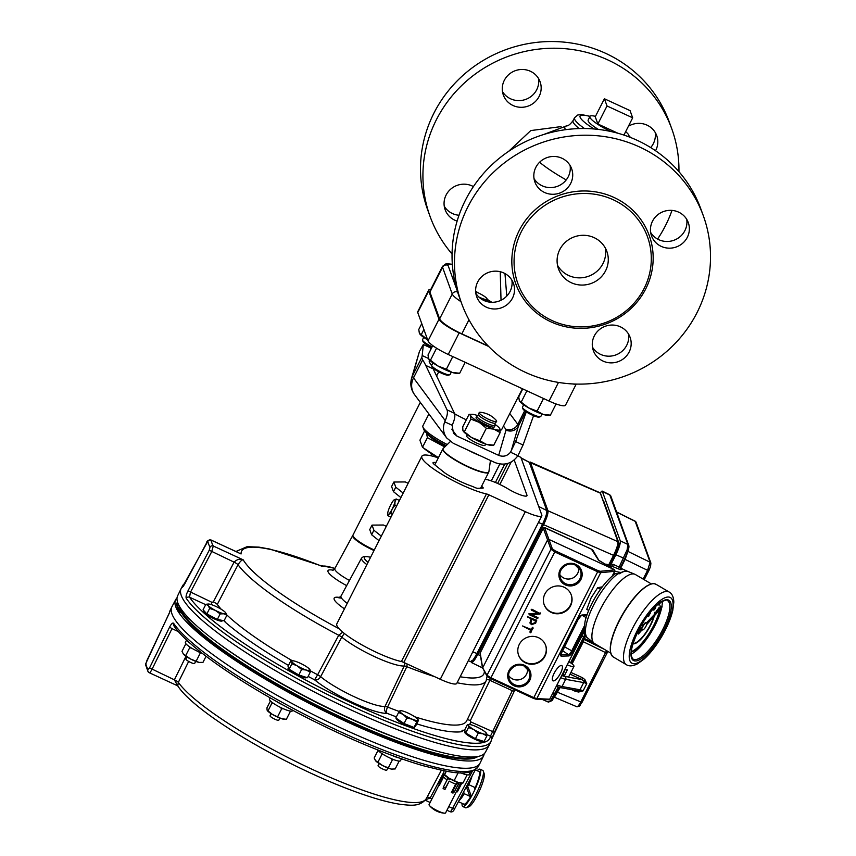 <?xml version="1.0" encoding="UTF-8"?>
<svg xmlns="http://www.w3.org/2000/svg" width="856" height="856" viewBox="0 0 856 856"><rect width="100%" height="100%" fill="white"/><g stroke="black" fill="none" stroke-linecap="round" stroke-linejoin="round"><path stroke-width="1.28" d="M579.191 128.571A34.968 6.495 26.9 0 1 573.092 120.589C570.396 124.238 568.223 126.003 566.576 125.875A39.419 7.319 26.9 0 0 565.548 129.684M598.333 129.406A21.742 4.034 -153.1 0 1 588.168 120.108L589.88 116.437A21.871 4.055 26.9 0 0 610.66 131.45M500.236 271.716L501.028 300.263M506.773 296.069L504.965 273.556M657.579 239.07A128.55 123.906 160.1 0 0 671.981 210.405M678.936 171.671A128.55 123.906 160.1 0 0 671.778 128.839A128.55 123.906 160.1 0 0 608.092 60.038A128.55 123.906 160.1 0 0 466.306 81.256A128.55 123.906 160.1 0 0 430.097 216.525A128.55 123.906 160.1 0 0 452.064 253.986M628.4 126.249A19.538 18.832 -19.9 0 1 656.723 135.612A19.538 18.832 -19.9 0 1 655.546 150.742M504.302 80.346A19.538 18.832 -19.9 0 1 522.941 69.486A19.538 18.832 -19.9 0 1 540.082 81.727A19.538 18.832 -19.9 0 1 528.141 106.091A19.538 18.832 -19.9 0 1 503.349 95.048A19.538 18.832 -19.9 0 1 504.302 80.346M457.125 221.094A19.538 18.832 -19.9 0 1 445.152 209.752A19.538 18.832 -19.9 0 1 446.104 195.04A19.538 18.832 -19.9 0 1 473.422 186.587M671.778 128.839L669.349 122.151A128.55 123.906 160.1 0 0 605.663 53.34A128.55 123.906 160.1 0 0 463.888 74.568A128.55 123.906 160.1 0 0 427.668 209.827L430.097 216.525M650.688 147.574A19.538 18.832 160.1 0 0 653.342 143.626A19.538 18.832 160.1 0 0 655.182 132.38M502.461 91.581A19.538 18.832 160.1 0 0 519.902 100.58A19.538 18.832 160.1 0 0 536.701 89.741A19.538 18.832 160.1 0 0 538.531 78.495M444.275 206.285A19.538 18.832 160.1 0 0 459.019 215.252M703.343 215.819L700.914 209.131A128.55 123.906 160.1 0 0 637.217 140.331A128.55 123.906 160.1 0 0 495.442 161.549A128.55 123.906 160.1 0 0 459.223 296.818L461.651 303.505A128.55 123.906 160.1 0 0 525.349 372.307A128.55 123.906 160.1 0 0 667.124 351.088A128.55 123.906 160.1 0 0 703.343 215.819A128.55 123.906 160.1 0 0 639.646 147.018A128.55 123.906 160.1 0 0 497.871 168.247A128.55 123.906 160.1 0 0 461.651 303.505M534.016 178.572A19.538 18.832 160.1 0 0 551.467 187.571A19.538 18.832 160.1 0 0 568.256 176.721A19.538 18.832 160.1 0 0 570.096 165.476M475.829 293.266A19.538 18.832 160.1 0 0 493.27 302.264A19.538 18.832 160.1 0 0 510.069 291.425A19.538 18.832 160.1 0 0 511.899 280.18M650.667 232.458A19.538 18.832 160.1 0 0 668.108 241.456A19.538 18.832 160.1 0 0 684.896 230.606A19.538 18.832 160.1 0 0 686.737 219.371M592.47 347.151A19.538 18.832 160.1 0 0 609.911 356.16A19.538 18.832 160.1 0 0 626.71 345.31A19.538 18.832 160.1 0 0 628.55 334.065M535.856 167.327A19.538 18.832 -19.9 0 1 554.495 156.466A19.538 18.832 -19.9 0 1 571.637 168.707A19.538 18.832 -19.9 0 1 570.685 183.419A19.538 18.832 -19.9 0 1 552.045 194.269A19.538 18.832 -19.9 0 1 534.904 182.039A19.538 18.832 -19.9 0 1 535.856 167.327M477.669 282.031A19.538 18.832 -19.9 0 1 496.309 271.17A19.538 18.832 -19.9 0 1 513.45 283.411A19.538 18.832 -19.9 0 1 512.487 298.113A19.538 18.832 -19.9 0 1 493.848 308.973A19.538 18.832 -19.9 0 1 476.706 296.732A19.538 18.832 -19.9 0 1 477.669 282.031M652.497 221.212A19.538 18.832 -19.9 0 1 671.147 210.351A19.538 18.832 -19.9 0 1 688.278 222.592A19.538 18.832 -19.9 0 1 687.325 237.305A19.538 18.832 -19.9 0 1 668.686 248.154A19.538 18.832 -19.9 0 1 651.544 235.924A19.538 18.832 -19.9 0 1 652.497 221.212M594.31 335.916A19.538 18.832 -19.9 0 1 612.95 325.055A19.538 18.832 -19.9 0 1 630.091 337.296A19.538 18.832 -19.9 0 1 629.139 351.998A19.538 18.832 -19.9 0 1 610.488 362.858A19.538 18.832 -19.9 0 1 593.358 350.618A19.538 18.832 -19.9 0 1 594.31 335.916M644.087 288.547A68.897 66.415 160.1 0 0 647.457 236.684A68.897 66.415 160.1 0 0 560.027 197.747A68.897 66.415 160.1 0 0 517.912 283.678A68.897 66.415 160.1 0 0 552.056 320.561A68.897 66.415 160.1 0 0 644.087 288.547M571.252 282.705A25.712 24.781 160.1 0 0 599.607 278.468A25.712 24.781 160.1 0 0 606.851 251.407A25.712 24.781 160.1 0 0 594.118 237.647A25.712 24.781 160.1 0 0 565.763 241.895A25.712 24.781 160.1 0 0 558.519 268.945A25.712 24.781 160.1 0 0 571.252 282.705M557.502 265.242A25.712 24.781 160.1 0 0 568.641 275.504A25.712 24.781 160.1 0 0 595.455 272.508A25.712 24.781 160.1 0 0 605.256 247.908M430.771 289.489A20.565 3.82 26.9 0 0 428.717 290.088A20.565 3.82 26.9 0 0 428.728 290.922L439 319.235A20.565 3.82 26.9 0 0 459.19 332.845L488.669 346.466M572.675 383.948A20.565 3.82 26.9 0 0 575.746 384.066M452.343 264.258L446.158 263.68L442.531 266.323L429.905 291.2A22.62 4.194 26.9 0 0 429.926 292.121L439.631 318.881A22.62 4.194 26.9 0 0 461.844 333.861L488.295 346.07M576.216 384.087L565.506 405.198A20.565 3.82 -153.1 0 1 549.028 401.047L558.476 382.429M459.19 332.845L448.223 354.47A20.565 3.82 -153.1 0 1 428.021 340.859L439 319.235M428.728 290.922L417.749 312.547A20.565 3.82 -153.1 0 1 417.739 311.712L428.717 290.088M448.223 354.47L549.028 401.047M417.749 312.547L428.021 340.859M543.474 398.554L537.097 411.126L528.527 407.841L519.346 400.715L518.736 396.874L522.77 388.913M526.922 390.828L521.261 401.988M556.079 403.957L550.408 415.139L547.337 415.214A16.457 3.05 -153.1 0 1 543.1 414.411A16.457 3.05 -153.1 0 1 528.527 407.841A16.457 3.05 -153.1 0 1 519.603 401.143A16.457 3.05 -153.1 0 1 519.581 401.111M550.408 415.139L543.1 414.411L537.097 411.126M523.669 404.76L522.47 407.146A10.283 1.905 26.9 0 0 522.47 407.552A10.283 1.905 26.9 0 0 527.735 411.832A10.283 1.905 26.9 0 0 540.478 416.69A10.283 1.905 26.9 0 0 540.81 416.455L542.019 414.069M540.478 416.69L539.141 417.097A9.256 1.723 -153.1 0 1 527.671 412.731A9.256 1.723 -153.1 0 1 522.93 408.879L522.47 407.552M452.749 356.642L446.372 369.214L437.801 365.929L428.621 358.803L428.021 354.962L432.762 345.61M436.571 348.189L430.536 360.076M465.215 362.323L459.693 373.227L456.612 373.302A16.457 3.05 -153.1 0 1 452.375 372.51A16.457 3.05 -153.1 0 1 437.801 365.929A16.457 3.05 -153.1 0 1 428.877 359.231A16.457 3.05 -153.1 0 1 428.856 359.199L428.621 358.803M459.693 373.227L452.375 372.51L446.372 369.214M423.891 329.485L421.291 334.6L419.387 333.337L418.777 329.485L421.762 323.6M428.556 340.453L421.291 334.6M427.69 339.95A16.457 3.05 -153.1 0 1 419.643 333.765A16.457 3.05 -153.1 0 1 419.611 333.722M522.385 388.742L501.787 429.338A41.131 7.64 -153.1 0 1 500.172 430.365M466.295 419.825A41.131 7.64 -153.1 0 1 454.664 413.833M451.797 429.156L456.922 436.079L498.674 455.371L506.035 430.044A12.337 2.29 -153.1 0 0 505.682 429.059L503.456 426.063M485.673 444.114L485.106 445.227A10.283 1.905 -153.1 0 1 475.968 442.723A10.283 1.905 -153.1 0 1 466.766 436.346A10.283 1.905 -153.1 0 1 466.766 435.929L467.333 434.805M500.129 432.633L499.925 428.963A16.457 3.05 -153.1 0 1 493.891 429.145L500.129 432.633L493.762 445.195L490.991 445.259A16.457 3.05 -153.1 0 1 486.208 444.285A16.457 3.05 -153.1 0 1 471.538 437.512A16.457 3.05 -153.1 0 1 463.257 431.189A16.457 3.05 -153.1 0 1 463.203 431.103M493.762 445.195L486.208 444.285L479.959 440.797L471.538 437.512L462.914 430.557L462.711 426.898L469.077 414.336L470.597 415.417A16.457 3.05 -153.1 0 1 471.849 414.272A16.457 3.05 -153.1 0 1 476.632 415.246A16.457 3.05 -153.1 0 1 477.851 415.652M463.257 431.189L462.914 430.557M494.918 424.309A16.457 3.05 -153.1 0 1 499.583 428.342A16.457 3.05 -153.1 0 1 499.925 428.963L499.637 428.428M479.221 422.372A16.457 3.05 -153.1 0 1 470.597 415.417L470.811 419.087L479.221 422.372L486.336 428.235L493.891 429.145A16.457 3.05 -153.1 0 1 479.221 422.372M476.824 416.102L476.086 417.546A10.283 1.905 26.9 0 0 476.096 417.963A10.283 1.905 26.9 0 0 485.299 424.341A10.283 1.905 26.9 0 0 494.436 426.844L495.164 425.4A10.283 1.905 -153.1 0 1 486.026 422.896A10.283 1.905 -153.1 0 1 476.824 416.519A10.283 1.905 -153.1 0 1 476.824 416.102A10.283 1.905 -153.1 0 1 477.145 415.866L478.868 415.331M471.849 414.272L469.077 414.336M470.811 419.087L464.434 431.649M486.336 428.235L479.959 440.797M494.575 423.303L495.164 425.004A10.283 1.905 -153.1 0 1 495.164 425.004A10.283 1.905 -153.1 0 1 495.164 425.4M479.178 412.603L478.59 414.572A9.405 1.744 26.9 0 0 478.611 414.893A9.405 1.744 26.9 0 0 486.893 420.671A9.405 1.744 26.9 0 0 495.357 423.078L496.598 421.441A9.769 1.808 26.9 0 0 496.619 420.992A9.769 1.808 26.9 0 0 496.138 420.264A24.235 24.235 0 0 0 480.398 412.282A9.769 1.808 26.9 0 0 479.178 412.603A9.769 1.808 26.9 0 0 479.21 412.945A9.769 1.808 26.9 0 0 487.802 418.937A9.769 1.808 26.9 0 0 496.598 421.441M432.162 366.839A211.036 72.236 -67 0 0 429.765 362.89L429.145 361.168A211.036 7.265 116.5 0 0 429.445 359.927M421.773 357.519L422.639 359.905L413.523 377.87A29.821 5.532 -153.1 0 1 412.656 375.495L421.773 357.519A211.025 7.265 116.5 0 0 422.179 355.55L428.482 358.461M456.922 436.079L453.445 433.264L452.193 425.282L444.724 421.826L445.238 420.649C447.281 415.856 447.881 412.271 447.057 409.896L425.753 365.416A211.025 72.236 -67 0 0 422.639 359.905M447.057 409.896L454.483 413.32L433.179 368.85A211.036 72.236 -67 0 0 432.473 367.417M411.501 378.416L419.333 351.827L412.656 375.495A17.484 17.174 16.2 0 0 411.501 378.416C410.013 384.494 411.051 389.919 414.604 394.691L446.682 437.962L453.273 443.29L495.014 462.582C504.441 465.974 512.091 463.674 517.955 455.66L510.497 452.214C507.319 456.066 503.382 457.115 498.674 455.371M374.297 549.991A20.565 3.82 -153.1 0 1 373.205 549.499A20.565 3.82 -153.1 0 1 353.004 535.856A20.565 3.82 -153.1 0 1 352.993 535.043L420.296 402.384M374.083 550.429A19.956 3.702 -153.1 0 1 372.874 549.884A19.956 3.702 -153.1 0 1 353.271 536.648L353.004 535.856M423.346 344.551L430.771 347.975L423.346 344.551L422.179 355.55M423.335 344.497L419.857 350.692M518.843 398.768L517.762 397.858M430.771 347.975L430.557 349.944M444.724 421.826C442.552 427.561 443.205 432.943 446.682 437.962M533.566 415.695L523.048 445.002L517.955 455.66M454.483 413.32C455.306 415.695 454.707 419.28 452.664 424.084L452.193 425.282M510.497 452.214L515.622 441.568L523.048 445.002M526.28 411.864L515.622 441.568M481.789 485.866L482.024 486.518A4.109 0.76 26.9 0 0 482.613 487.192A4.109 0.76 -153.1 0 1 483.212 488.027A4.109 0.76 -153.1 0 1 482.902 488.145L477.541 488.305A4.109 0.76 -153.1 0 1 474.556 487.353L473.411 486.829A4.109 0.76 26.9 0 0 471.838 486.187A27.97 5.189 -153.1 0 1 446.875 474.278A8.228 1.53 -153.1 0 1 444.339 472.533L434.388 464.508A8.228 1.53 -153.1 0 1 433.018 462.689A8.228 1.53 -153.1 0 1 433.639 462.454L436.046 462.379M517.794 455.916L520.876 457.339L541.784 514.98A20.565 3.82 -153.1 0 1 541.805 515.826A20.565 3.82 -153.1 0 1 525.327 511.663L488.851 494.811A4.109 0.76 26.9 0 0 486.433 493.933A41.131 7.64 -153.1 0 1 444.093 475.636A41.131 7.64 -153.1 0 1 421.88 456.216A41.131 7.64 -153.1 0 1 438.325 457.874M485.159 479.21A14.402 2.675 26.9 0 0 486.561 479.542A19.538 3.627 -153.1 0 1 508.229 489.001A14.402 2.675 26.9 0 0 526.964 495.731A14.402 2.675 26.9 0 0 526.954 495.143L514.21 460.014M470.254 661.335C471.271 662.576 473.475 660.008 476.856 653.61L542.404 524.396C545.689 517.655 547.145 513.022 546.77 510.508L529.275 462.283L521.047 457.832M546.834 510.69L547.219 511.984L546.77 510.508L538.702 506.495M547.198 511.909C547.519 514.199 546.203 518.415 543.228 524.546L477.68 653.759C474.588 659.559 472.587 661.902 471.677 660.779M468.264 660.779L471.142 661.677M608.723 564.853L613.506 555.426C616.769 548.675 618.225 544.042 617.872 541.527L600.313 493.142L529.243 462.197M618.064 542.051C618.407 544.491 616.994 548.963 613.838 555.49L543.592 524.675L477.755 654.444C474.855 659.965 472.758 662.662 471.453 662.555L470.993 661.731M543.592 524.675C546.856 517.934 548.311 513.29 547.958 510.765L618.086 541.741L600.527 493.366M530.41 462.39L547.958 510.765M544.32 522.267A10.304 1.969 -65.2 0 0 546.182 517.623M614.79 571.091L612.179 576.12M584.241 631.193L549.82 699.042M554.132 673.287A8.817 2.793 120.5 0 0 552.89 680.777A8.817 2.793 120.5 0 0 559.77 674.603A8.817 2.793 120.5 0 0 561.836 665.593A8.817 2.793 120.5 0 0 554.132 673.287M614.619 571.316L600.687 572.685L597.67 571.776L533.823 697.629L536.787 698.635L549.734 699.202M539.965 614.041L531.437 614.597L537.932 617.593L537.472 618.503L529.233 614.694L529.447 613.741L537.953 613.153L531.512 610.178L531.972 609.279L540.457 613.752L531.437 614.597M537.932 617.593L537.472 618.503M537.386 618.246L528.997 614.03M537.953 613.153L531.287 609.525M540.222 613.089L539.879 613.784M532.229 627.737L533.138 628.165L530.228 632.787L530.88 630.39L522.856 626.132L531.341 629.492L532.229 627.737M532.903 627.512L530.913 632.563M530.816 632.306L530.228 632.787L529.992 632.135M530.88 630.39L522.856 626.132M564.125 587.237A14.402 13.878 160.1 0 0 544.191 604.764A14.402 13.878 160.1 0 0 567.207 610.093A14.402 13.878 160.1 0 0 564.125 587.237M538.531 637.699A14.402 13.878 160.1 0 0 518.586 655.225A14.402 13.878 160.1 0 0 541.602 660.554A14.402 13.878 160.1 0 0 538.531 637.699M536.562 620.3L535.653 623.222L531.533 624.655L529.939 623.018L531.062 618.877L527.628 616.727L536.562 620.3L535.653 623.222M531.062 618.877L527.628 616.727M552.313 548.771A1.027 0.974 160.2 0 0 550.943 549.252L547.583 539.922L548.953 539.441L614.009 569.497L598.483 560.092L591.421 549.167L544.662 527.735L552.313 548.771L555.287 550.879L598.044 570.631L597.67 571.776L554.913 552.024L550.943 549.252L487 675.288L491.066 677.877L533.823 697.629L533.299 698.314L490.574 678.562M544.662 527.735A1.027 1.006 159.9 0 0 543.293 528.206L547.583 539.922L482.656 667.894L487.021 676.219L490.542 678.551L487.46 676.604M480.195 652.572L480.141 652.689A1.027 0.995 170.6 0 0 480.045 653.288L543.346 528.109M487.021 676.219A1.027 0.995 149.6 0 1 487 675.288L482.656 667.894L480.141 652.689L543.293 528.152L545.443 527.917L591.421 549.167M548.739 699.63L549.745 699.277L548.739 699.63M614.694 571.241L614.009 569.497M592.438 549.809A1.027 0.995 -30.4 0 1 592.876 550.194L598.911 560.477A1.027 0.995 -30.4 0 0 598.483 560.092M537.836 617.337L538.071 618M529.136 614.437L528.901 613.773M531.415 609.921L531.191 609.269M540.125 612.832L540.361 613.495M536.466 620.044L536.701 620.707M535.556 622.965L531.533 624.655M531.437 624.399L529.896 622.89M527.767 617.133L527.531 616.47M530.977 620.846L530.955 622.654L531.983 623.746L534.733 622.793L535.642 620.996L531.886 619.038L530.913 622.526M531.886 619.038L531.062 621.103M535.642 620.996L531.983 619.295M532.807 627.255L533.042 627.908M530.132 632.53L529.896 631.878M522.995 626.538L522.77 625.875M518.501 654.968A14.402 13.878 160.1 0 0 541.313 660.137A14.402 13.878 160.1 0 0 545.561 645.157M544.106 604.507A14.402 13.878 160.1 0 0 566.918 609.675A14.402 13.878 160.1 0 0 571.166 594.685M578.71 567.699A10.304 9.93 -19.9 0 1 559.813 574.558M527.51 668.632A10.304 9.93 -19.9 0 1 508.614 675.491M602.314 586.852L597.702 587.697L591.122 597.852L586.777 609.333L588.682 610.456M600.484 589.335L597.702 587.697M619.348 573.595C622.815 571.337 625.704 570.631 628.004 571.476A39.023 12.359 120.5 0 0 619.562 573.723L615.282 573.734C608.22 578.827 601.436 586.906 594.909 597.98C590.105 606.305 586.831 614.084 585.087 621.328L584.113 628.914C584.391 633.697 585.558 636.714 587.601 637.977A38.873 12.316 -59.5 0 1 592.416 607.546A38.873 12.316 -59.5 0 1 618.588 573.338L618.781 573.413M610.617 653.032L594.642 643.616A40.104 12.701 -59.5 0 1 594.15 643.273A40.104 12.701 -59.5 0 1 600.195 609.675A40.104 12.701 -59.5 0 1 634.831 574.248A40.104 12.701 -59.5 0 1 635.366 574.504L651.352 583.931M661.709 607.482A33.94 10.754 -59.5 0 1 655.268 624.88A33.94 10.754 -59.5 0 1 631.172 654.134M662.277 601.372A33.94 10.754 -59.5 0 1 661.859 606.669L646.494 622.847A4.109 1.305 120.5 0 0 644.418 624.131A4.109 1.305 120.5 0 0 642.332 627.801L638.608 631.728L638.416 634.039L642.16 629.759A4.109 1.305 120.5 0 0 642.321 629.941A4.109 1.305 120.5 0 0 644.515 628.529A4.109 1.305 120.5 0 0 646.59 624.709L662.18 606.861L646.729 623.157A4.109 1.305 120.5 0 0 646.505 622.847L646.162 622.654A4.109 1.305 120.5 0 0 644.076 623.938A4.109 1.305 120.5 0 0 641.989 627.598L638.276 631.525L638.416 634.039M655.482 614.447L656.242 611.163L659.045 607.921M660.736 602.282L659.43 604.176M659.088 602.859L658.863 604.176L659.248 602.956M654.669 614.212A20.983 6.645 120.5 0 0 654.947 612.275L654.54 612.436A20.565 6.516 -59.5 0 1 654.198 614.704M653.749 616.555A20.565 6.516 -59.5 0 1 644.161 634.927A20.565 6.516 -59.5 0 1 633.098 643.402M660.329 608.231A30.848 9.769 120.5 0 0 660.618 606.059L660.211 606.219A30.442 9.641 -59.5 0 1 659.869 608.723M659.644 609.825A30.442 9.641 -59.5 0 1 631.279 651.641M653.46 608.637A2.054 0.653 120.5 0 0 653.374 609.932A2.054 0.653 120.5 0 0 653.47 609.964M649.522 614.084L648.581 616.63L647.692 616.577L647.906 615.271M648.944 613.966L649.533 614.48L650.4 613.024M643.509 624.666L642.353 625.426L642.471 626.442M632.958 643.84A20.983 6.645 120.5 0 0 644.461 635.077A20.983 6.645 120.5 0 0 654.273 615.956M654.712 612.543A20.565 6.516 -59.5 0 1 654.433 614.458M654.027 616.234A20.565 6.516 -59.5 0 1 644.333 635.034A20.565 6.516 -59.5 0 1 633.076 643.466M631.236 652.112A30.848 9.769 120.5 0 0 660.137 609.269M660.383 606.316A30.442 9.641 -59.5 0 1 660.094 608.477M659.89 609.547A30.442 9.641 -59.5 0 1 631.268 651.801M653.877 608.188A2.054 0.653 120.5 0 0 653.834 608.284A2.054 0.653 120.5 0 0 653.545 610.028A2.054 0.653 120.5 0 0 655.354 608.231A2.054 0.653 120.5 0 0 655.632 606.487A2.054 0.653 120.5 0 0 655.589 606.465L655.632 606.487M655.514 613.313L658.831 607.813M658.992 607.921L658.885 609.761M658.211 611.195L655.525 614.533M658.446 610.232L658.756 608.584L657.547 609.665L655.963 613.902M656.113 613.859L657.194 612.629M657.804 611.109L658.489 608.466M647.971 616.705L648.078 615.368L649.533 614.48M648.217 615.368L648.142 616.384L649.115 615.314L649.18 614.298L647.992 616.299M647.971 616.277L649.18 614.298M648.944 615.218L649.019 614.201M647.008 616.748L647.778 615.282M647.115 616.395L647.543 615.806M659.077 605.299L659.858 603.758L659.141 604.304M659.173 603.897L660.361 601.896M660.276 602.924L660.19 601.8M659.141 603.876L660.115 602.827M659.141 602.977L657.868 604.357M567.303 664.823C571.166 666.482 573.392 666.995 573.98 666.364C574.151 665.508 572.461 663.946 568.898 661.688M565.078 669.21L567.314 669.895L565.249 668.878M567.314 669.895L564.093 676.251L568.716 676.743L573.98 666.364M563.173 673.907L564.093 676.251M609.911 565.313L614.726 555.812A11.545 2.204 -65.2 0 0 618.813 542.8L603.844 501.541A8.464 1.616 -65.2 0 0 603.394 501.252M610.499 565.57L611.152 564.083L613.228 564.382L619.134 567.079L627.106 549.841L627.908 544.48L609.718 494.768L610.799 496.02A1.648 1.584 160.1 0 0 610.007 495.143L602.346 491.408L620.268 540.821L627.908 544.48A1.648 1.584 160.1 0 1 628.7 545.347L628.7 545.347A1.648 1.584 160.1 0 1 628.7 545.358M627.106 549.841A1.648 0.909 17.4 0 1 628.015 551.039A1.648 0.909 17.4 0 1 627.919 551.221L624.837 558.701L615.903 554.72L611.152 564.083M615.903 554.72C619.155 547.979 620.611 543.346 620.268 540.821M602.346 491.408L599.735 492.639M624.784 558.743L620.429 567.4L619.134 567.079L618.578 568.951L612.019 566.298M567.956 677.064L581.952 679.589L582.487 677.717L584.916 679.611L586.756 683.655L581.952 679.589L570.032 674.154M583.985 639.229L583.332 641.754L582.818 641.54M557.106 684.918A10.283 1.905 26.9 0 0 562.018 686.533A2.054 1.723 100.2 0 1 560.188 687.582L577.672 690.739L583.097 690.867L586.756 683.655A5.147 0.952 26.9 0 0 583.674 682.574A2.054 1.723 100.2 0 0 583.813 680.734L584.916 679.611M604.336 649.33L584.06 639.432A1.648 1.584 -19.9 0 1 583.92 639.357M610.863 566.287L612.671 566.244L613.228 564.382M627.726 551.938L625.126 559.385L620.664 568.181L627.544 571.316M548.129 701.738L550.536 700.764L558.251 687.079M560.092 687.571L554.709 696.763M565.185 676.593A2.054 1.723 100.2 0 1 565.677 679.322L562.018 686.533L580.015 689.786A5.147 0.952 -153.1 0 1 583.097 690.867L578.624 692.023L575.542 691.413L576.163 690.471M578.624 692.023L578.688 690.835A2.054 1.723 100.2 0 0 580.015 689.786L583.674 682.574L565.677 679.322A10.283 1.905 -153.1 0 1 560.766 677.706M576.869 706.607L578.282 706.05L580.721 702.102L606.53 650.624M606.39 651.288A1.648 0.909 17.4 0 1 607.279 652.486A1.648 0.909 17.4 0 1 607.182 652.668L605.78 652.711L583.332 641.754L572.097 663.914M607.3 652.261A1.648 1.584 160.1 0 0 607.289 651.255L607.289 651.255A1.648 1.584 160.1 0 0 607.172 650.999M649.661 565.356A1.648 0.909 17.4 0 1 650.549 566.554A1.648 0.909 17.4 0 1 650.442 566.736L648.848 570.652L647.575 570.331L650.121 562.232L635.131 521.165L636.083 522.256A1.648 1.584 160.1 0 0 635.302 521.39L616.652 512.123M562.338 674.614A4.066 0.76 26.9 0 0 562.874 674.507L564.842 670.558M541.805 515.826L456.762 683.441A20.565 3.82 -153.1 0 1 440.284 679.279L403.807 662.437A4.109 0.76 26.9 0 0 401.4 661.549A41.131 7.64 -153.1 0 1 339.051 628.711A41.131 7.64 -153.1 0 1 336.836 623.831L421.88 456.216M320.294 565.516L269.875 549.081L258.983 547.134L247.074 546.684L235.935 551.489M352.918 535.31A20.598 3.82 26.9 0 0 352.704 535.556A20.598 3.82 26.9 0 0 352.715 536.412A20.598 3.82 26.9 0 0 374.019 550.536M183.259 586.349A2.472 2.418 -173 0 0 182.285 587.334A172.709 32.057 -153.1 0 1 182.959 585.151L181.237 588.404A172.773 32.068 26.9 0 0 181.14 588.586A172.773 32.068 26.9 0 0 181.301 595.541A172.773 32.068 26.9 0 0 335.595 702.626A172.773 32.068 26.9 0 0 489.29 744.923A172.773 32.068 26.9 0 0 489.386 744.731L490.991 741.424A172.709 32.057 -153.1 0 1 347.686 704.306A172.709 32.057 -153.1 0 1 186.298 598.398C185.677 596.921 186.244 594.385 188.01 590.801L209.249 550.215L210.02 547.166A171.735 31.875 -153.1 0 1 208.575 544.02A171.735 31.875 -153.1 0 1 207.858 541.206L182.285 587.334M514.905 689.808L491.569 739.423M489.29 744.923L485.502 752.071A172.623 32.047 -153.1 0 1 317.105 702.444A172.623 32.047 -153.1 0 1 177.609 595.862L181.14 588.586M425.036 747.737A168.653 31.308 -153.1 0 1 216.803 642.096M424.993 747.727A168.653 31.308 -153.1 0 1 216.846 642.128M177.834 602.977L177.128 602.645A170.719 31.683 26.9 0 0 180.306 611.398L182.146 612.254A168.653 31.308 26.9 0 0 326.168 709.988A168.653 31.308 26.9 0 0 476.171 756.758A168.653 31.308 -153.1 0 1 318.325 706.093A168.653 31.308 -153.1 0 1 179.749 607.503A168.653 31.308 -153.1 0 1 179.332 606.166M177.128 602.645L176.678 603.555A170.719 31.683 26.9 0 0 179.846 612.297L181.697 613.153A168.653 31.308 26.9 0 0 330.694 713.326A168.653 31.308 26.9 0 0 477.926 756.479M181.697 613.153L182.146 612.254M177.021 597.937A172.623 32.047 26.9 0 0 175.694 599.639A172.623 32.047 26.9 0 0 315.094 706.414A172.623 32.047 26.9 0 0 483.587 755.848A172.623 32.047 26.9 0 0 484.175 753.772M483.587 755.848L480.055 763.113A172.773 32.068 -153.1 0 1 479.959 763.306A172.773 32.068 -153.1 0 1 326.264 721.009A172.773 32.068 -153.1 0 1 171.97 613.923A172.773 32.068 -153.1 0 1 171.81 606.968A172.773 32.068 -153.1 0 1 171.906 606.786L175.694 599.639M178.465 631.653L172.002 628.657L151.94 669.456C150.56 672.067 149.607 673.094 149.094 672.538A2.472 2.343 -28.7 0 1 147.992 669.435L149.554 667.883L169.606 627.084C171.361 623.714 172.709 622.462 173.64 623.339A172.709 32.057 26.9 0 0 334.525 729.012A172.709 32.057 26.9 0 0 478.237 766.559L479.959 763.306M448.79 806.598L452.61 808.364C451.208 810.964 450.352 812.034 450.042 811.563L450.138 811.713C451.979 812.419 453.455 811.467 454.59 808.867L475.422 769.694L454.59 808.867L452.61 808.364L472.341 771.288M169.627 612.286A2.472 2.418 -173 0 0 169.413 612.971L170.205 610.285A172.709 32.057 26.9 0 0 169.627 612.286L145.83 663.486A171.735 31.875 26.9 0 0 146.536 666.289A171.735 31.875 26.9 0 0 147.992 669.435M472.041 776.05A17.997 3.435 114.8 0 1 468.82 784.685L474.32 787.22L474.802 788.611L474.299 787.21M474.32 787.22L474.802 788.611A17.997 3.435 114.8 0 0 478.932 771.502L475.348 769.844M466.039 787.338L467.965 787.06L471.142 795.823L469.751 796.24L464.252 793.694A17.997 3.435 114.8 0 1 458.902 800.745M464.252 793.694L463.61 791.918M471.142 795.823A17.997 3.435 114.8 0 1 463.834 804.18L458.409 801.665M477.209 770.7A20.565 3.927 114.8 0 1 480.013 769.17A20.565 3.927 114.8 0 1 473.25 792.988A20.565 3.927 114.8 0 1 462.764 806.513A20.565 3.927 114.8 0 1 462.112 803.377M467.151 787.681A20.565 3.927 114.8 0 1 468.703 784.342M480.013 769.17L482.763 770.432A20.565 3.927 114.8 0 1 483.287 771.106A20.565 3.927 114.8 0 1 476 794.25A20.565 3.927 114.8 0 1 466.37 807.743A20.565 3.927 114.8 0 1 465.514 807.775L462.764 806.513M483.287 771.106L484.207 773.76A18.511 3.531 114.8 0 1 477.648 794.582A18.511 3.531 114.8 0 1 468.981 806.727L466.37 807.743M468.82 784.685L468.264 783.154M174.71 626.399A2.472 2.3 -34.2 0 1 173.768 625.618L173.768 625.618A2.472 2.3 -34.2 0 1 173.64 623.339M186.983 640.374A12.851 2.386 26.9 0 0 190.385 643.466M186.608 640.02L185.377 642.449A12.851 2.386 26.9 0 0 189.572 646.804A12.851 2.386 26.9 0 0 202.048 653.171M460.592 772.754A12.851 2.386 26.9 0 0 469.077 774.552L470.436 771.877M392.144 755.463A12.851 2.386 26.9 0 0 399.067 757.956M377.721 749.931A12.851 2.386 26.9 0 0 386.227 756.137A12.851 2.386 26.9 0 0 397.944 760.92A12.851 2.386 26.9 0 0 400.48 760.717L401.453 758.801M275.504 700.861A12.851 2.386 26.9 0 0 283.24 705.151M270.207 697.865L269.544 699.181A12.851 2.386 26.9 0 0 282.17 708.222A12.851 2.386 26.9 0 0 292.463 710.812L292.741 710.287M466.124 774.659L466.937 774.83M466.916 775.258L462.978 783.026L461.245 783.069A10.283 1.905 -153.1 0 1 458.249 782.459A10.283 1.905 -153.1 0 1 449.09 778.222L443.697 773.878L443.975 770.775M446.351 771.203L444.649 774.562L443.697 773.878M462.978 783.026L458.249 782.459L449.09 778.222A10.283 1.905 -153.1 0 1 443.911 774.273A10.283 1.905 -153.1 0 1 443.879 774.22M454.354 780.276L458.217 772.658M289.51 710.929L290.323 711.09M272.005 702.295L271.973 703.054L273.781 703.568M280.062 707.195L281.678 708.779L283.497 708.811M267.265 710.48A10.283 1.905 26.9 0 0 267.297 710.534A10.283 1.905 26.9 0 0 272.476 714.482L267.083 710.138L266.954 707.848L270.453 700.946M271.973 703.054L268.035 710.822L267.083 710.138M281.635 718.719A10.283 1.905 26.9 0 0 284.631 719.329L286.364 719.286L281.635 718.719L272.476 714.482A10.283 1.905 26.9 0 0 281.635 718.719M286.364 719.286L290.302 711.529M277.729 716.536L281.678 708.779M271.117 713.647L270.047 715.755A4.911 0.909 26.9 0 0 274.862 719.201A4.911 0.909 26.9 0 0 278.799 720.196L279.869 718.088M390.668 758.341L392.39 759.839L393.76 759.636M381.498 753.269L381.894 754.35L384.044 754.885M375.292 760.406A10.283 1.905 26.9 0 0 375.313 760.438A10.283 1.905 26.9 0 0 375.656 760.845L374.168 757.977L378.031 750.37M375.656 760.845A10.283 1.905 26.9 0 0 382.793 765.66L375.313 760.438M399.11 761.198L395.172 768.956L391.406 769.084L382.793 765.66A10.283 1.905 26.9 0 0 391.406 769.084A10.283 1.905 26.9 0 0 392.647 769.223A10.283 1.905 26.9 0 0 392.776 769.223M388.453 767.607L392.39 759.839M377.956 762.118L381.894 754.35M379.133 763.552L378.063 765.66A4.911 0.909 26.9 0 0 380.77 768.014A4.911 0.909 26.9 0 0 385.842 770.175A4.911 0.909 26.9 0 0 386.816 770.1L387.886 767.993M198.485 651.705L200.218 653.203L201.588 653M189.315 646.633L189.711 647.714L191.862 648.249M183.12 653.77A10.283 1.905 26.9 0 0 183.141 653.802A10.283 1.905 26.9 0 0 183.473 654.219L181.996 651.341L185.859 643.733M183.473 654.219A10.283 1.905 26.9 0 0 190.621 659.034L183.141 653.802M206.061 656.274L203 662.33L199.223 662.448L190.621 659.034A10.283 1.905 26.9 0 0 199.223 662.448A10.283 1.905 26.9 0 0 200.475 662.598A10.283 1.905 26.9 0 0 200.604 662.587M196.281 660.971L200.218 653.203M185.773 655.482L189.711 647.714M186.95 656.916L185.88 659.024A4.911 0.909 26.9 0 0 187.485 660.682A4.911 0.909 26.9 0 0 191.958 663.004A4.911 0.909 26.9 0 0 194.633 663.464L195.703 661.356M462.465 783.037A10.796 2.001 -153.1 0 1 462.336 783.165A10.796 2.001 -153.1 0 1 453.841 780.811A10.796 2.001 -153.1 0 1 443.194 773.45A10.796 2.001 -153.1 0 1 443.536 772.989M443.462 774.969A10.283 1.905 -153.1 0 1 443.258 774.455A10.283 1.905 -153.1 0 1 443.258 774.402L438.957 782.876A10.283 1.905 26.9 0 0 438.957 782.919A10.283 1.905 26.9 0 0 439.16 783.443L443.462 774.969L443.59 776.948A9.256 1.723 -153.1 0 0 447.1 779.827M449.635 779.548A10.283 1.905 -153.1 0 1 447.795 778.457L443.494 786.932A10.283 1.905 26.9 0 0 445.345 788.023L449.229 781.1A9.256 1.723 -153.1 0 0 452.514 782.769A9.256 1.723 -153.1 0 0 455.67 784.075L457.008 782.951A10.283 1.905 -153.1 0 0 458.645 783.475L454.343 791.939L453.017 793.063A9.256 1.723 26.9 0 1 451.369 792.549L455.67 784.075M462.336 783.165L459.79 784.781A9.256 1.723 -153.1 0 1 457.992 784.759M459.886 784.727L445.569 812.943A9.256 1.723 -153.1 0 1 444.553 813.2A9.256 1.723 -153.1 0 1 438.154 811.071A9.256 1.723 -153.1 0 1 429.455 805.539A9.256 1.723 -153.1 0 1 429.059 804.565L439.075 784.824A9.256 1.723 26.9 0 0 439.085 784.931A9.256 1.723 26.9 0 0 439.289 785.423L443.59 776.948M439.16 783.443L439.289 785.423M443.494 786.932L443.087 788.483A9.256 1.723 26.9 0 0 444.927 789.564L449.229 781.1M445.345 788.023L444.927 789.564M451.369 792.549L452.706 791.426L457.008 782.951M452.706 791.426A10.283 1.905 26.9 0 0 454.343 791.939M457.382 791.854L461.523 783.679M188.662 661.421L178.337 682.382L177.781 685.923L174.389 679.825L185.987 656.274M443.258 774.455L443.194 773.45L430.172 797.995A4.109 0.824 28 0 0 427.187 797.022M431.97 798.83L430.172 797.995L425.646 799.707M441.364 770.261L426.384 798.53A140.93 26.162 26.9 0 1 310.172 768.388A140.93 26.162 26.9 0 1 178.337 682.382A4.109 0.845 26.2 0 0 174.389 679.825L149.554 667.883M145.83 663.486A2.472 2.408 -7.4 0 0 145.606 664.823L148.024 671.553L149.254 672.709L177.716 685.859M179.846 612.297L180.306 611.398M186.298 598.398A2.472 2.3 -34.2 0 1 189.529 597.199A170.237 31.597 26.9 0 0 353.464 703.857A170.237 31.597 26.9 0 0 490.435 736.213L512.316 690.685L489.867 680.317L470.351 720.613L470.832 721.929L494.383 732.383L491.783 738.749M206.649 542.8L206.606 542.843C206.671 541.067 208.158 540.125 211.047 539.997L211.154 540.136A169.263 31.415 26.9 0 0 213.283 546.01L211.646 551.788L190.406 592.384L189.529 597.199L205.675 604.657M188.01 590.801L211.978 602.346A4.109 0.781 -65.2 0 0 211.036 604.518M464.797 730.436A13.364 2.482 26.9 0 0 462.026 730.532M396.467 716.665A13.364 2.482 26.9 0 0 395.183 716.429A146.868 27.264 -153.1 0 1 387.04 713.305A46.149 8.571 -153.1 0 1 353.025 702.658A46.149 8.571 -153.1 0 1 314.591 679.835A146.868 27.264 -153.1 0 1 308.128 676.39M288.483 665.412A146.868 27.264 -153.1 0 1 225.096 622.045A13.364 2.482 26.9 0 0 224.208 620.525M396.125 718.173A10.283 1.905 26.9 0 0 401.817 723.106A10.283 1.905 26.9 0 0 412.432 727.632A10.283 1.905 26.9 0 0 414.465 727.472L414.893 726.626M288.483 667.53L288.108 668.269A10.283 1.905 26.9 0 0 298.209 675.491A10.283 1.905 26.9 0 0 306.448 677.567L306.512 677.438M204.199 611.024L203.942 611.537A10.283 1.905 26.9 0 0 207.302 615.015A10.283 1.905 26.9 0 0 216.675 619.883A10.283 1.905 26.9 0 0 222.293 620.835L222.485 620.45M465.097 731.27L464.722 732.008A10.283 1.905 26.9 0 0 474.823 739.231A10.283 1.905 26.9 0 0 483.062 741.307L483.126 741.178M291.907 663.764L291.768 661.474A10.283 1.905 26.9 0 0 297.16 665.818L291.907 663.764L289.114 669.274L288.033 666.3L290.826 660.789L292.549 660.757A10.283 1.905 26.9 0 0 291.768 661.474L290.826 660.789M310.097 669.938L309.155 669.264L310.097 669.938L310.236 672.238L306.33 670.055L301.612 669.488L297.16 665.818A10.283 1.905 26.9 0 0 306.33 670.055A10.283 1.905 26.9 0 0 310.097 669.938A10.283 1.905 26.9 0 0 309.883 669.553A10.283 1.905 26.9 0 0 304.715 665.593A10.283 1.905 26.9 0 0 295.545 661.367A10.283 1.905 26.9 0 0 292.549 660.757M289.114 669.274L298.819 674.988L301.612 669.488M298.819 674.988L307.443 677.738L310.236 672.238M404.053 723.523L413.994 727.472L415.695 725.867L418.488 720.367L416.786 721.972L412.228 719.19A10.283 1.905 26.9 0 0 418.049 720.367A10.283 1.905 26.9 0 0 417.899 719.447A10.283 1.905 26.9 0 0 414.775 716.782A10.283 1.905 26.9 0 0 405.68 712.032A10.283 1.905 26.9 0 0 400.565 710.651A10.283 1.905 26.9 0 0 399.859 710.855A10.283 1.905 26.9 0 0 403.133 714.439A10.283 1.905 26.9 0 0 412.228 719.19L406.846 718.024L404.053 723.523L395.814 717.97L398.607 712.46L400.298 710.855M406.846 718.024L403.133 714.439L398.607 712.46M413.994 727.472L416.786 721.972M468.521 727.504L468.382 725.214A10.283 1.905 26.9 0 0 473.775 729.558L468.521 727.504L465.728 733.004L464.648 730.04L467.44 724.529L469.163 724.497A10.283 1.905 26.9 0 0 468.382 725.214L467.44 724.529M486.711 733.678L485.769 733.004L486.711 733.678L486.85 735.967L482.945 733.795L478.226 733.228L473.775 729.558A10.283 1.905 26.9 0 0 482.945 733.795A10.283 1.905 26.9 0 0 486.711 733.678A10.283 1.905 26.9 0 0 486.497 733.282A10.283 1.905 26.9 0 0 481.329 729.333A10.283 1.905 26.9 0 0 472.159 725.096A10.283 1.905 26.9 0 0 469.163 724.497M465.728 733.004L475.433 738.728L478.226 733.228M475.433 738.728L484.057 741.478L486.85 735.967M218.248 607.589A10.283 1.905 26.9 0 0 209.634 604.165A10.283 1.905 26.9 0 0 208.393 604.026A10.283 1.905 26.9 0 0 208.169 605.556A10.283 1.905 26.9 0 0 215.305 610.36A10.283 1.905 26.9 0 0 223.919 613.784A10.283 1.905 26.9 0 0 225.727 612.81A10.283 1.905 26.9 0 0 225.385 612.404A10.283 1.905 26.9 0 0 218.248 607.589M225.385 612.404L226.872 615.271L223.919 613.784L220.153 613.913L215.305 610.36L209.645 608.423L208.169 605.556L205.868 604.293L208.265 604.026M209.645 608.423L206.852 613.923L203.075 609.793L205.868 604.293M206.852 613.923L217.36 619.423L220.153 613.913M217.36 619.423L224.079 620.771L226.872 615.271M225.096 622.045L224.347 620.236M464.776 730.393L462.069 730.393L462.208 731.591A146.868 27.264 -153.1 0 1 416.712 723.855M396.521 716.568L395.183 716.429M211.978 602.346L213.347 601.886A4.109 0.685 -152.4 0 1 217.296 604.432A141.721 26.311 26.9 0 0 221.265 609.301M213.347 601.886L234.084 562.157A4.109 0.685 -152.4 0 1 238.032 564.714L217.296 604.432M490.991 741.424L491.793 738.675A2.472 2.418 -173 0 0 490.435 736.213L486.871 734.566M469.741 724.529A4.109 0.781 114.8 0 1 470.832 721.929M467.248 719.682A4.109 0.706 -154.2 0 1 470.351 720.613M486.679 679.407A4.109 0.706 -154.2 0 1 489.867 680.317L490.135 678.359M310.257 670.804A141.721 26.311 26.9 0 0 317.651 674.753L338.73 635.238L342.721 632.167M344.315 633.461L341.726 637.196A5.147 0.877 28.1 0 0 338.73 635.238A140.93 26.162 -153.1 0 1 238.032 564.714C240.226 561.343 241.948 559.717 243.2 559.835A135.783 25.209 26.9 0 0 339.051 628.711M341.726 637.196L320.625 676.7A41.002 7.608 26.9 0 0 354.78 696.977A41.002 7.608 26.9 0 0 385.018 706.446L404.214 666.064A5.147 0.92 -154.6 0 1 406.793 666.685L387.575 707.056A5.147 2.311 -68.6 0 0 387.04 713.305A5.147 4.826 -94.3 0 1 385.018 706.446A5.147 0.92 -154.6 0 1 387.575 707.056A141.721 26.311 26.9 0 0 399.303 711.497M209.249 550.215L234.084 562.157C237.048 559.278 240.087 558.497 243.2 559.835L213.283 546.01A2.472 2.343 151.3 0 0 210.02 547.166M238.214 552.548L211.154 540.136A2.472 2.408 172.6 0 0 207.858 541.206M334.889 568.48A34.668 6.431 26.9 0 0 321.931 566.287A135.783 25.209 26.9 0 0 241.071 553.96L211.047 539.997M457.115 682.735A140.93 26.162 -153.1 0 0 486.165 680.702L487.043 676.251M404.214 666.064L404.974 662.972M434.602 676.657A140.93 26.162 -153.1 0 1 406.793 666.685L407.178 663.989M447.239 444.553A30.816 5.724 -153.1 0 1 422.918 427.048A30.816 5.724 -153.1 0 1 422.907 427.005A30.816 5.724 -153.1 0 1 422.896 425.796L428.899 413.972M446.115 445.644A28.954 5.371 -153.1 0 1 423.752 429.445A28.954 5.371 -153.1 0 1 423.741 429.402L422.907 427.005M445.216 446.511A24.171 4.483 -153.1 0 1 427.219 433.564M426.449 432.869L427.401 437.641L444.756 446.96M424.619 430.9L419.911 440.187L422.49 447.314L438.433 457.671M438.39 457.757A24.171 4.483 -153.1 0 1 425.967 449.999L424.03 448.512M427.401 437.641L422.49 447.314M408.151 483.266L405.295 481.949L393.888 482.024L395.75 487.171L403.176 493.077M379.037 540.66L371.611 534.754L373.901 530.249L381.316 536.156M386.302 526.344L383.445 525.017L372.028 525.103L369.749 529.607L371.611 534.754M372.028 525.103L373.901 530.249M400.886 497.582L393.471 491.676L395.75 487.171M393.888 482.024L391.599 486.529L393.471 491.676M394.177 499.786L396.285 499.016L394.958 501.83A8.228 1.573 -65.2 0 0 394.209 499.765A8.228 1.573 -65.2 0 0 394.177 499.786A8.228 1.573 -65.2 0 0 390.668 504.976A8.228 1.573 -65.2 0 0 387.875 512.252A8.228 1.573 -65.2 0 0 387.682 513.846A8.228 1.573 -65.2 0 0 388.613 514.317A8.228 1.573 -65.2 0 0 392.155 509.095A8.228 1.573 -65.2 0 0 394.958 501.83L394.926 505.243L392.155 509.095L390.7 513.568L388.613 514.317L387.843 515.665L387.704 514.049M399.42 500.46L396.285 499.016M390.978 517.11L387.843 515.665M392.39 514.338L390.7 513.568M396.606 506.014L394.926 505.243M628.39 136.65A21.871 4.055 26.9 0 0 628.893 136.232A21.871 4.055 26.9 0 0 625.65 131.674M595.466 116.363A21.871 4.055 26.9 0 0 589.88 116.437A30.848 5.724 -153.1 0 0 594.128 128.978M617.882 133.236L597.873 123.992L595.252 116.78L604.4 98.761L630.059 110.617L632.68 117.818L623.928 135.077M632.68 117.818L607.011 105.962L597.873 123.992M607.011 105.962L604.4 98.761M423.709 337.382L422.5 339.757A10.283 1.905 26.9 0 0 422.5 340.164A10.283 1.905 26.9 0 0 427.765 344.444A10.283 1.905 26.9 0 0 432.162 346.776M431.799 347.504A9.256 1.723 -153.1 0 1 427.7 345.343A9.256 1.723 -153.1 0 1 422.96 341.49L422.5 340.164M478.793 296.968A9.256 1.723 26.9 0 0 487.118 298.915L487.578 300.231A10.283 1.905 -153.1 0 1 487.578 300.638A10.283 1.905 -153.1 0 1 483.244 300.156M487.118 298.915A9.256 1.723 26.9 0 0 482.377 295.053A9.256 1.723 26.9 0 0 475.658 291.768M432.954 362.858L431.745 365.234A10.283 1.905 26.9 0 0 431.745 365.64A10.283 1.905 26.9 0 0 437.009 369.92A10.283 1.905 26.9 0 0 449.753 374.778A10.283 1.905 26.9 0 0 450.085 374.543L451.294 372.157M449.753 374.778L448.416 375.185A9.256 1.723 -153.1 0 1 436.945 370.819A9.256 1.723 -153.1 0 1 432.205 366.967L431.745 365.64M539.58 162.244A59.642 11.075 26.9 0 0 566.223 179.921M573.092 120.589L574.558 117.7A34.968 6.495 26.9 0 0 584.477 128.518M628.614 136.725L628.893 136.232A30.848 5.724 -153.1 0 1 630.423 137.42M491.858 302.296A59.642 11.075 -153.1 0 1 487.278 299.375M477.669 292.613A59.642 11.075 -153.1 0 1 475.626 291.008M561.065 126.613L530.774 130.572L508.603 151.384M550.954 321.845A70.962 68.394 160.1 0 0 645.734 288.879A70.962 68.394 160.1 0 0 614.041 197.479A70.962 68.394 160.1 0 0 519.26 230.457A70.962 68.394 160.1 0 0 550.954 321.845M456.976 289.991L448.03 265.339A18.511 3.435 -153.1 0 1 452.353 264.44M442.531 266.323A22.62 4.194 26.9 0 0 442.541 267.243L429.926 292.121M448.03 265.339A4.109 3.97 160.1 0 0 442.541 267.243L452.246 294.015L439.631 318.881M468.981 319.791L461.844 333.861M457.607 292.035A4.109 3.97 160.1 0 0 452.246 294.015A22.62 4.194 26.9 0 0 460.977 301.644M425.753 365.416L433.179 368.85M479.788 455.542A20.876 3.873 -153.1 0 1 468.243 450.213M472.245 452.054A20.672 3.841 26.9 0 0 476.043 453.808M450.331 441.568L443.258 448.405A25.659 4.762 26.9 0 0 443.087 449.7A25.659 4.762 26.9 0 0 466.777 465.974A25.659 4.762 26.9 0 0 488.915 471.57L488.733 472.18A25.712 4.772 -153.1 0 1 465.889 465.921A25.712 4.772 -153.1 0 1 442.894 449.967A25.712 4.772 -153.1 0 1 442.873 448.919L434.795 464.84M445.238 420.649L413.523 377.87A17.484 16.104 143.4 0 0 414.604 394.691M509.802 413.544L517.805 424.341L524.696 410.741M525.798 411.543L518.426 426.063A21.593 4.013 26.9 0 0 517.805 424.341A9.256 8.528 143.4 0 1 505.682 429.059M506.035 430.044A9.256 9.084 16.2 0 0 518.426 426.063L511.15 451.101M482.613 487.192L482.121 488.166M482.024 486.518L481.179 488.198M529.275 462.283L521.154 458.11M538.445 522.428L543.228 524.546M472.747 651.919L477.68 653.759M477.755 654.444L480.451 655.739M598.044 570.631L600.302 571.294A1.027 0.952 -95.6 0 1 600.687 572.685L536.787 698.635A1.027 0.963 -87.5 0 1 535.92 699.159L490.542 678.551L555.287 550.879M584.113 629.213L572.846 651.427A5.093 1.616 -59.5 0 1 568.716 655.942L561.311 656.156A5.093 1.616 -59.5 0 1 561.707 651.758L578.078 619.487A5.093 1.616 -59.5 0 1 582.208 614.972L587.002 614.833M514.124 685.806A11.695 11.278 -19.9 0 1 508.903 670.74A11.695 11.278 -19.9 0 1 524.525 665.305A11.695 11.278 -19.9 0 1 529.746 680.37A11.695 11.278 -19.9 0 1 514.124 685.806M565.335 584.873A11.695 11.278 -19.9 0 1 560.102 569.807A11.695 11.278 -19.9 0 1 575.735 564.372A11.695 11.278 -19.9 0 1 580.957 579.437A11.695 11.278 -19.9 0 1 565.335 584.873M549.06 699.748L535.899 699.159A1.027 0.963 -87.5 0 1 535.492 699.042L533.277 698.282M600.302 571.294L614.555 569.893M598.911 560.477L613.784 569.368M582.433 615.475L586.093 617.583M560.83 654.776A4.066 1.284 120.5 0 0 560.969 654.787L568.373 654.572A4.066 1.284 120.5 0 0 571.669 650.967L584.252 626.164M560.83 654.69L560.969 654.787A1.027 0.952 -91.7 0 1 561.311 656.156M562.36 650.581L568.373 654.572A1.027 0.952 -91.7 0 1 568.716 655.942M564.318 646.729L572.846 651.427M586.82 615.346L581.406 615.507A1.027 0.952 -91.7 0 0 582.208 614.972M581.395 615.507L578.078 619.487M579.951 578.763A10.668 10.283 160.1 0 0 575.178 565.014A10.668 10.283 160.1 0 0 560.209 577.383A10.668 10.283 160.1 0 0 579.951 578.763M528.74 679.696A10.668 10.283 160.1 0 0 523.979 665.947A10.668 10.283 160.1 0 0 508.999 678.316A10.668 10.283 160.1 0 0 528.74 679.696M610.596 652.368A41.751 13.225 -59.5 0 1 618.92 621.092A41.751 13.225 -59.5 0 1 650.753 584.231M619.102 621.296A42.169 13.354 -59.5 0 1 656.081 584.327C653.727 584.156 655.61 581.834 646.976 585.879C637.142 592.47 627.78 604.218 618.888 621.103C609.772 640.01 607.888 651.962 613.26 656.969A42.169 13.354 -59.5 0 1 619.102 621.296M613.26 656.969L626.367 664.705A42.169 13.354 -59.5 0 1 632.21 629.021A42.169 13.354 -59.5 0 1 669.189 592.052L656.081 584.327M637.089 630.936A38.049 12.048 -59.5 0 1 667.98 597.017A38.049 12.048 -59.5 0 1 665.187 629.781A38.049 12.048 -59.5 0 1 634.296 663.7A38.049 12.048 -59.5 0 1 637.089 630.936M664.042 629.823A34.968 11.075 -59.5 0 1 635.655 660.993A34.968 11.075 -59.5 0 1 638.234 630.893A34.968 11.075 -59.5 0 1 666.621 599.724A34.968 11.075 -59.5 0 1 664.042 629.823M667.53 600.623A33.94 10.754 -59.5 0 1 662.822 629.342A33.94 10.754 -59.5 0 1 633.066 659.099C629.417 655.386 631.172 645.98 638.308 630.861C645.37 617.454 652.796 607.953 660.597 602.367C665.219 600.024 667.53 599.446 667.53 600.623M613.827 555.523L609.033 564.971L613.838 555.512C616.919 549.434 618.332 544.844 618.086 541.741M618.203 543.046A3.05 2.943 -19.9 0 1 618.813 542.8M613.977 555.255A3.05 0.567 26.9 0 0 614.726 555.812M615.25 573.755A10.283 1.905 -153.1 0 1 613.806 573.167M614.886 570.984A8.228 1.53 26.9 0 0 618.16 572.011A2.054 1.723 100.2 0 1 618.952 573.392M612.832 566.693A8.228 1.53 26.9 0 0 604.967 564.372M585.525 635.462A1.648 1.584 160.1 0 1 585.397 635.815L584.948 637.335L583.653 637.014A2.932 0.556 -65.2 0 0 584.691 633.707L584.027 631.867M570.577 662.79L583.653 637.014L581.834 636.179M584.894 637.378L571.615 663.539M584.808 633.772A1.648 1.584 160.1 0 0 584.691 633.707L583.407 633.087M570.899 672.431L582.487 677.717M584.274 631.396A1.648 1.584 160.1 0 0 584.263 631.386L549.488 699.63M618.578 568.951A3.296 0.61 26.9 0 0 621.156 569.454A1.648 1.584 -19.9 0 1 620.375 567.442M620.696 568.191L621.156 569.454M643.134 579.084L647.575 570.331L624.602 559.171M550.536 700.764A1.648 1.338 40.5 0 0 552.163 700.508L548.45 702.134L542.287 699.448M552.163 700.508L559.524 687.443L556.025 694.334L552.901 693.221M607.011 653.064L581.994 702.423L557.16 692.108M575.542 691.413L571.701 689.668M618.16 572.011L621.135 572.546M561.868 675.534A8.228 1.53 26.9 0 0 564.832 676.497M578.282 706.05A1.648 1.338 40.5 0 0 579.887 705.783L579.887 705.783A1.648 1.338 40.5 0 0 580.101 705.387M607.204 651.02L607.065 653.021L579.887 705.783L577.062 706.842L554.431 697.244M648.795 570.695L644.215 579.726M627.908 551.392L650.121 562.232A1.648 1.584 160.1 0 1 650.892 563.087L650.549 566.554L644.236 579.737M587.601 637.977L594.15 643.273L584.38 638.458M499.851 464.027L491.291 480.901M504.74 464.091L495.41 482.484M507.769 463.46L497.636 483.447M511.203 462.047L499.829 484.475M526.954 495.143L526.494 496.063M486.433 493.933L401.4 661.549M488.851 494.811L403.807 662.437M525.327 511.663L440.284 679.279M433.639 462.454L433.19 463.331M460.154 676.743A135.783 25.209 26.9 0 0 484.325 671.618M344.444 608.83A31.95 5.928 -153.1 0 1 339.693 597.477M346.659 585.622A26.739 4.965 -153.1 0 1 333.209 570.203M332.385 570.503L334.835 568.566A21.593 4.013 26.9 0 0 334.846 569.465A21.593 4.013 26.9 0 0 349.462 580.454M341.533 598.119L338.848 597.841L341.02 596.054A26.814 4.976 26.9 0 0 347.226 603.362M366.871 564.639A25.659 4.762 -153.1 0 1 361.553 558.101L341.02 596.054M370.584 557.32A23.604 4.387 26.9 0 0 368.016 562.381M469.751 796.24L466.616 787.606M172.002 628.657L169.606 627.084M145.606 664.823L146.9 660.575M226.733 614.854A141.721 26.311 26.9 0 0 292.335 660.757M314.591 679.835L317.651 674.753A5.147 0.877 28.1 0 1 320.625 676.7A5.147 3.905 -50.4 0 1 314.591 679.835M183.131 586.585L185.217 583.086M185.228 583.032L206.596 542.897M494.383 732.383L514.285 691.177L512.316 690.685M414.786 716.793A141.721 26.311 26.9 0 0 466.68 720.87L486.165 680.702M406.814 666.642A5.147 0.867 -154.4 0 0 404.246 665.989A39.815 7.394 -153.1 0 1 374.907 656.798A39.815 7.394 -153.1 0 1 341.769 637.121A5.147 0.824 27.7 0 0 338.751 635.206M566.907 125.789L543.293 134.638M630.936 137.623L628.946 136.083M589.966 116.298L581.492 114.565L577.8 114.982L574.558 117.7M517.912 283.678L518.907 286.246M438.721 371.814L436.603 375.987M490.445 460.464L488.915 471.57M488.733 472.18L480.591 488.22M472.48 661.089L471.153 661.677M613.838 569.379L614.811 571.187L612.393 575.938M482.559 668.493L480.045 653.288M592.876 550.194L591.4 549.135M578.153 619.466L560.691 654.722M560.209 577.383C556.593 571.958 566.982 560.134 575.211 565.046L580.229 570.128M508.999 678.316C505.393 672.88 515.772 661.067 524 665.979L529.019 671.061M615.282 573.734L619.434 573.584M628.004 571.476L634.831 574.248M626.367 664.705C629.107 666.471 632.809 666.193 637.474 663.849L644.065 659.067C650.303 653.395 656.22 645.841 661.806 636.404C667.177 627.181 670.837 618.556 672.773 610.531L673.822 602.153C673.629 597.007 672.078 593.647 669.189 592.052M471.453 662.555L482.463 667.883M530.089 461.994L600.003 492.746M604.218 563.943L612.436 566.458M585.483 634.574L584.948 637.335L571.637 663.561M610.799 496.02L628.7 545.347C629.181 546.128 628.957 548.022 628.015 551.039L620.343 568.577M556.368 686.384L560.188 687.582M609.718 494.768L602.035 491.023M650.892 563.087L636.083 522.256M635.131 521.176L616.588 511.963M499.808 464.016L491.258 480.879M334.953 568.352L320.176 565.463M352.704 535.556L334.835 568.566M370.616 557.245L365.833 556.368L363.447 556.614L361.553 558.101M185.773 582.005L182.959 585.151M170.205 610.285L171.81 606.968M478.237 766.559C468.007 777.708 450.106 772.358 422.522 765.542C389.715 755.88 352.148 740.419 309.819 719.147C245.415 686.715 188.127 647.596 173.768 625.618L174.474 626.207M439.085 784.931L438.957 782.919M429.455 805.539A21.849 21.849 0 0 0 444.553 813.2M426.384 798.53C420.018 807.219 410.088 805.218 401.699 804.512C394.167 803.484 385.211 801.398 374.81 798.252C349.055 790.345 320.069 778.275 287.851 762.075C235.625 735.678 189.647 704.467 177.781 685.923M450.138 811.713L446.939 810.236M430.129 802.468L425.261 800.221M146.9 660.522L169.413 612.95M417.899 719.447L418.445 720.228M430.739 455.724L431.67 453.894M387.682 513.846L387.725 514.488M487.075 301.633L487.578 300.638"/></g></svg>
